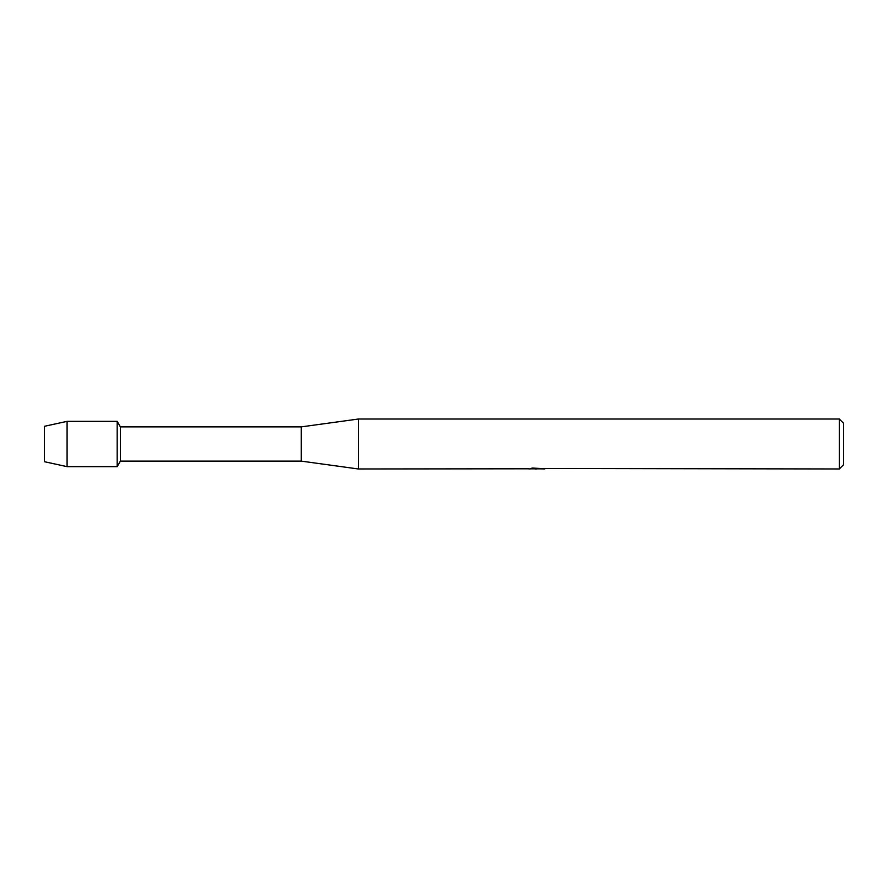 <?xml version="1.0" encoding="UTF-8"?>
<svg xmlns="http://www.w3.org/2000/svg" width="888" height="888" viewBox="0 0 888 888"><rect width="100%" height="100%" fill="white"/><g stroke="black" fill="none" stroke-linecap="round" stroke-linejoin="round"><path stroke-width="1.33" d="M528.915 468.786L358.375 468.975L301.287 461.127L120.38 461.127L117.183 466.655L67.088 466.655L44.4 461.693L44.4 426.307L67.088 421.345L117.183 421.345L120.38 426.873L301.287 426.873L358.375 419.025L839.315 419.025L843.6 423.31L843.6 464.69L839.315 468.975L543.179 468.464M120.38 461.127L120.38 426.873M117.183 466.655L117.183 421.345L117.183 466.655M301.287 461.127L301.287 426.873M358.375 468.975L358.375 419.025M537.44 468.831L534.032 468.831M536.408 468.975L535.342 468.975M839.315 468.975L839.315 419.025M528.915 468.931L537.307 468.587L530.125 468.587L532.467 468.065L543.9 468.653M544.832 468.753C537.34 468.797 537.34 468.853 544.832 468.908M532.423 468.831L536.752 468.809M530.68 468.442L537.307 468.587M538.794 468.831L536.685 468.831M67.088 466.655L67.088 421.345M44.4 461.693L44.4 426.307"/></g></svg>
